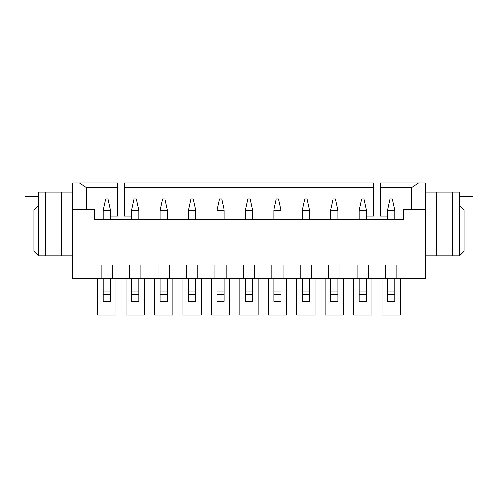 <?xml version="1.0" encoding="UTF-8"?>
<svg xmlns="http://www.w3.org/2000/svg" width="498" height="498" viewBox="0 0 498 498"><rect width="100%" height="100%" fill="white"/><g stroke="black" fill="none" stroke-linecap="round" stroke-linejoin="round"><path stroke-width="0.75" d="M38.551 196.673L24.9 196.673L24.9 264.924L72.677 264.924L72.677 278.575L425.323 278.575L425.323 209.185L403.71 209.185L403.71 219.425L94.29 219.425L94.29 209.185L72.677 209.185L72.677 264.924L84.056 264.924L84.056 278.575M86.328 209.185L86.328 187.572L79.506 183.021L72.677 183.021L72.677 209.185M72.677 255.823L38.551 255.823L34.001 251.272L34.001 210.324L38.551 205.774M425.323 192.122L459.449 192.122L459.449 255.823L425.323 255.823M459.449 205.774L463.999 210.324L463.999 251.272L459.449 255.823M72.677 192.122L38.551 192.122L38.551 255.823M61.304 192.122L61.304 255.823M45.374 192.122L45.374 255.823M387.556 216.014L380.391 216.014L380.391 183.021L425.323 183.021L425.323 209.185M436.696 192.122L436.696 255.823M452.626 192.122L452.626 255.823M459.449 196.673L473.1 196.673L473.1 264.924L413.944 264.924L413.944 278.575M396.881 278.575L396.881 264.924L385.508 264.924L385.508 278.575M368.445 278.575L368.445 264.924L357.066 264.924L357.066 278.575M340.003 278.575L340.003 264.924L328.63 264.924L328.63 278.575M311.567 278.575L311.567 264.924L300.188 264.924L300.188 278.575M283.125 278.575L283.125 264.924L271.752 264.924L271.752 278.575M254.69 278.575L254.69 264.924L243.31 264.924L243.31 278.575M226.248 278.575L226.248 264.924L214.875 264.924L214.875 278.575M197.812 278.575L197.812 264.924L186.433 264.924L186.433 278.575M169.37 278.575L169.37 264.924L157.997 264.924L157.997 278.575M140.934 278.575L140.934 264.924L129.555 264.924L129.555 278.575M112.492 278.575L112.492 264.924L101.119 264.924L101.119 278.575M418.494 183.021L411.672 187.572L411.672 209.185M373.562 187.572L124.438 187.572L124.438 183.021L373.562 183.021L373.562 216.014L366.397 216.014M79.506 183.021L117.609 183.021L117.609 216.014L110.444 216.014M380.391 187.572L411.672 187.572M86.328 187.572L117.609 187.572M124.438 187.572L124.438 216.014L131.603 216.014M387.556 219.425L387.556 210.324L394.833 210.324L392.331 198.945L390.059 198.945L387.556 210.324M394.833 219.425L394.833 210.324M359.114 219.425L359.114 210.324L366.397 210.324L363.895 198.945L361.616 198.945L359.114 210.324M366.397 219.425L366.397 210.324M330.678 219.425L330.678 210.324L337.955 210.324L335.453 198.945L333.181 198.945L330.678 210.324M337.955 219.425L337.955 210.324M302.236 219.425L302.236 210.324L309.519 210.324L307.017 198.945L304.739 198.945L302.236 210.324M309.519 219.425L309.519 210.324M273.8 219.425L273.8 210.324L281.077 210.324L278.575 198.945L276.303 198.945L273.8 210.324M281.077 219.425L281.077 210.324M245.358 219.425L245.358 210.324L252.642 210.324L250.139 198.945L247.861 198.945L245.358 210.324M252.642 219.425L252.642 210.324M216.923 219.425L216.923 210.324L224.2 210.324L221.697 198.945L219.425 198.945L216.923 210.324M224.2 219.425L224.2 210.324M188.481 219.425L188.481 210.324L195.764 210.324L193.261 198.945L190.983 198.945L188.481 210.324M195.764 219.425L195.764 210.324M160.045 219.425L160.045 210.324L167.322 210.324L164.819 198.945L162.547 198.945L160.045 210.324M167.322 219.425L167.322 210.324M131.603 219.425L131.603 210.324L138.886 210.324L136.384 198.945L134.105 198.945L131.603 210.324M138.886 219.425L138.886 210.324M103.167 219.425L103.167 210.324L110.444 210.324L107.942 198.945L105.669 198.945L103.167 210.324M110.444 219.425L110.444 210.324M387.556 294.505L387.556 301.327L394.833 301.327L394.833 294.505L387.556 294.505L387.556 278.575M394.833 278.575L394.833 294.505M366.397 278.575L366.397 301.327L359.114 301.327L359.114 278.575M366.397 294.505L359.114 294.505M337.955 278.575L337.955 301.327L330.678 301.327L330.678 278.575M337.955 294.505L330.678 294.505M309.519 278.575L309.519 301.327L302.236 301.327L302.236 278.575M309.519 294.505L302.236 294.505M281.077 278.575L281.077 301.327L273.8 301.327L273.8 278.575M281.077 294.505L273.8 294.505M252.642 278.575L252.642 301.327L245.358 301.327L245.358 278.575M252.642 294.505L245.358 294.505M224.2 278.575L224.2 301.327L216.923 301.327L216.923 278.575M224.2 294.505L216.923 294.505M195.764 278.575L195.764 301.327L188.481 301.327L188.481 278.575M195.764 294.505L188.481 294.505M167.322 278.575L167.322 301.327L160.045 301.327L160.045 278.575M167.322 294.505L160.045 294.505M138.886 278.575L138.886 301.327L131.603 301.327L131.603 278.575M138.886 294.505L131.603 294.505M110.444 278.575L110.444 301.327L103.167 301.327L103.167 278.575M110.444 294.505L103.167 294.505M400.299 278.575L400.299 314.979L382.097 314.979L382.097 278.575M371.857 278.575L371.857 314.979L353.655 314.979L353.655 278.575M343.421 278.575L343.421 314.979L325.219 314.979L325.219 278.575M314.979 278.575L314.979 314.979L296.777 314.979L296.777 278.575M286.537 278.575L286.537 314.979L268.341 314.979L268.341 278.575M258.101 278.575L258.101 314.979L239.899 314.979L239.899 278.575M229.659 278.575L229.659 314.979L211.463 314.979L211.463 278.575M201.223 278.575L201.223 314.979L183.021 314.979L183.021 278.575M172.781 278.575L172.781 314.979L154.579 314.979L154.579 278.575M144.345 278.575L144.345 314.979L126.143 314.979L126.143 278.575M115.903 278.575L115.903 314.979L97.701 314.979L97.701 278.575M394.833 291.087L387.556 291.087M366.397 291.087L359.114 291.087M337.955 291.087L330.678 291.087M309.519 291.087L302.236 291.087M281.077 291.087L273.8 291.087M252.642 291.087L245.358 291.087M224.2 291.087L216.923 291.087M195.764 291.087L188.481 291.087M167.322 291.087L160.045 291.087M138.886 291.087L131.603 291.087M110.444 291.087L103.167 291.087"/></g></svg>
